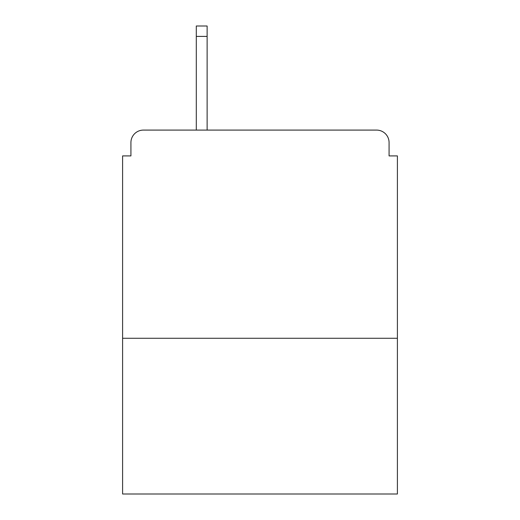 <?xml version="1.0" encoding="UTF-8"?>
<svg xmlns="http://www.w3.org/2000/svg" width="520" height="520" viewBox="0 0 520 520"><rect width="100%" height="100%" fill="white"/><g stroke="black" fill="none" stroke-linecap="round" stroke-linejoin="round"><path stroke-width="0.78" d="M397.404 338.279L397.404 155.909L389.077 155.909L389.077 142.584A12.493 12.493 0 0 0 376.584 130.091L143.416 130.091A12.493 12.493 0 0 0 130.923 142.584L130.923 155.909L122.597 155.909L122.597 494L397.404 494L397.404 338.279L122.597 338.279M130.923 142.584L130.923 155.909M376.584 130.091L324.954 130.091M195.046 130.091L143.416 130.091M389.077 155.909L389.077 142.584M207.123 36.407L196.294 36.407L196.294 26L207.123 26L207.123 130.091M196.294 36.407L196.294 130.091"/></g></svg>
